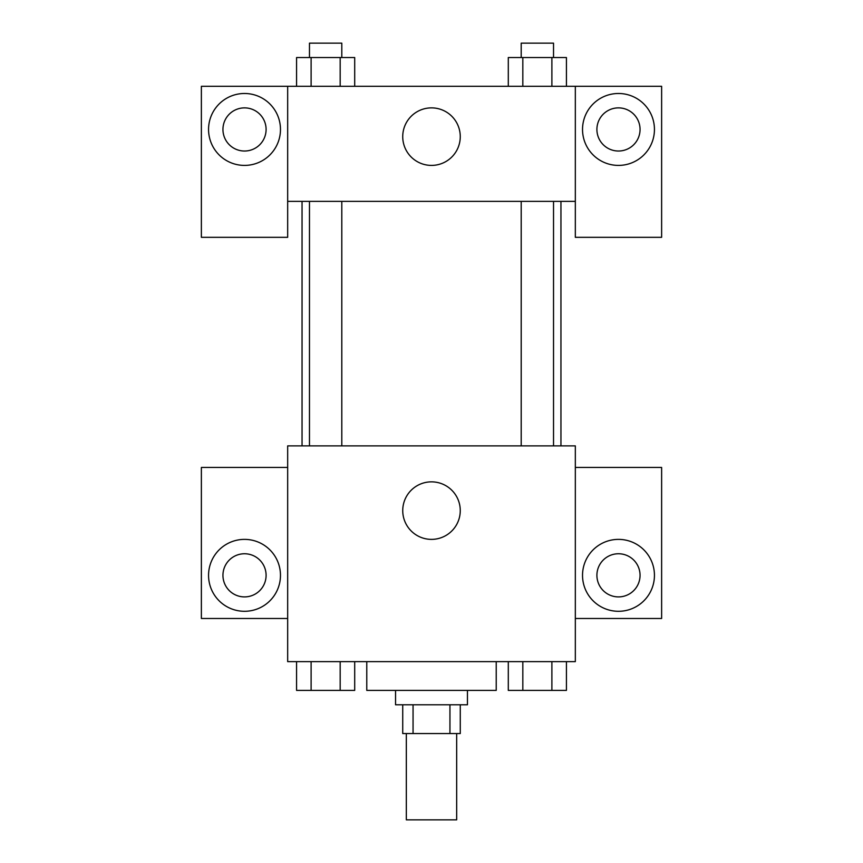 <?xml version="1.0" encoding="UTF-8"?>
<svg xmlns="http://www.w3.org/2000/svg" width="863" height="863" viewBox="0 0 863 863"><rect width="100%" height="100%" fill="white"/><g stroke="black" fill="none" stroke-linecap="round" stroke-linejoin="round"><path stroke-width="1.29" d="M406.333 733.55L406.333 819.85L456.667 819.85L456.667 733.55M449.947 704.78L449.947 733.55L402.73 733.55L402.73 704.78M449.947 733.55L460.27 733.55L460.27 704.78M467.455 690.4L467.455 704.78L395.545 704.78L395.545 690.4M413.053 704.78L413.053 733.55M366.775 661.63L366.775 690.4L496.225 690.4L496.225 661.63M575.33 661.63L287.67 661.63L287.67 445.88L575.33 445.88L575.33 661.63M244.52 611.295A35.955 35.955 0 0 1 213.377 557.358A35.955 35.955 0 0 1 275.653 557.358A35.955 35.955 0 0 1 244.52 611.295M287.67 618.48L201.37 618.48L201.37 467.455L287.67 467.455M222.945 575.33A21.575 21.575 0 0 1 244.52 553.755A21.575 21.575 0 0 1 266.095 575.33A21.575 21.575 0 0 1 244.52 596.905A21.575 21.575 0 0 1 222.945 575.33M431.5 539.375A28.77 28.77 0 0 1 406.592 496.225A28.77 28.77 0 0 1 456.408 496.225A28.77 28.77 0 0 1 431.5 539.375M618.48 611.295A35.955 35.955 0 0 1 587.347 557.358A35.955 35.955 0 0 1 649.623 557.358A35.955 35.955 0 0 1 618.48 611.295M575.33 618.48L661.63 618.48L661.63 467.455L575.33 467.455M596.905 575.33A21.575 21.575 0 0 1 618.48 553.755A21.575 21.575 0 0 1 640.055 575.33A21.575 21.575 0 0 1 618.48 596.905A21.575 21.575 0 0 1 596.905 575.33M560.95 201.37L560.95 445.88M521.198 445.88L521.198 201.37M341.802 201.37L341.802 445.88M575.33 201.37L575.33 237.325L661.63 237.325L661.63 86.3L575.33 86.3L575.33 201.37L287.67 201.37L287.67 237.325L201.37 237.325L201.37 86.3L287.67 86.3L287.67 201.37M266.095 129.45A21.575 21.575 0 0 1 244.52 151.025A21.575 21.575 0 0 1 222.945 129.45A21.575 21.575 0 0 1 244.52 107.875A21.575 21.575 0 0 1 266.095 129.45M244.52 165.405A35.955 35.955 0 0 1 213.377 111.467A35.955 35.955 0 0 1 275.653 111.467A35.955 35.955 0 0 1 244.52 165.405M640.055 129.45A21.575 21.575 0 0 1 607.692 148.134A21.575 21.575 0 0 1 607.692 110.766A21.575 21.575 0 0 1 640.055 129.45M618.48 165.405A35.955 35.955 0 0 1 587.347 111.467A35.955 35.955 0 0 1 649.623 111.467A35.955 35.955 0 0 1 618.48 165.405M575.33 86.3L287.67 86.3M402.73 136.645A28.77 28.77 0 0 1 445.88 111.726A28.77 28.77 0 0 1 445.88 161.554A28.77 28.77 0 0 1 402.73 136.645M566.43 86.3L566.43 57.53L508.296 57.53L508.296 86.3M551.889 57.53L551.889 86.3M522.827 57.53L522.827 86.3M521.198 57.53L521.198 43.15L553.528 43.15L553.528 57.53M354.704 86.3L354.704 57.53L296.57 57.53L296.57 86.3M340.173 57.53L340.173 86.3M311.111 57.53L311.111 86.3M309.472 57.53L309.472 43.15L341.802 43.15L341.802 57.53M566.43 661.63L566.43 690.4L508.296 690.4L508.296 661.63M551.889 661.63L551.889 690.4M522.827 661.63L522.827 690.4M553.528 690.4L521.198 690.4M354.704 661.63L354.704 690.4L296.57 690.4L296.57 661.63M340.173 661.63L340.173 690.4M311.111 661.63L311.111 690.4M341.802 690.4L309.472 690.4M302.05 201.37L302.05 445.88M553.528 445.88L553.528 201.37M309.472 201.37L309.472 445.88"/></g></svg>
